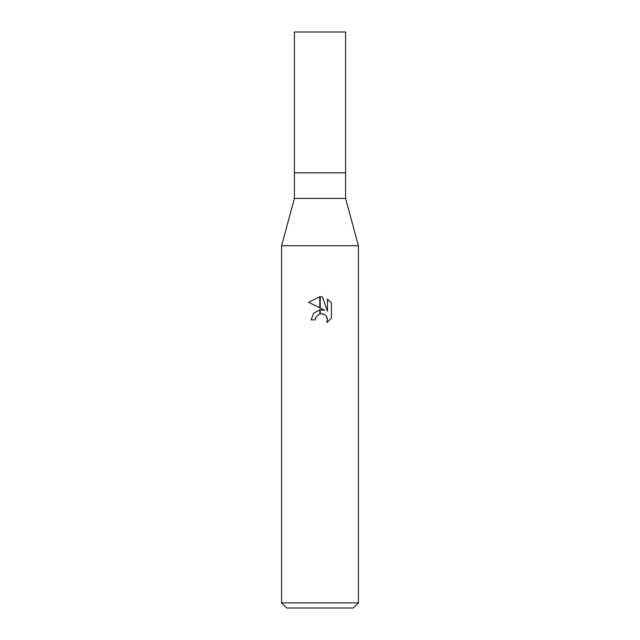 <?xml version="1.0" encoding="UTF-8"?>
<svg xmlns="http://www.w3.org/2000/svg" width="640" height="640" viewBox="0 0 640 640"><rect width="100%" height="100%" fill="white"/><g stroke="black" fill="none" stroke-linecap="round" stroke-linejoin="round"><path stroke-width="0.96" d="M320 198.4L345.6 198.4L358.4 245.76L358.4 602.88L281.6 602.88L281.6 245.76L358.4 245.76L281.6 245.76L294.4 198.4L320 198.4M294.4 198.4L294.4 32L345.6 32L345.6 172.8L294.4 172.8L345.6 172.8L345.6 198.4M281.6 602.88L286.72 608L353.28 608L358.4 602.88M331.408 303.016L327.456 299.024L331.408 303.016L331.408 318.16L326.824 322.56L327.472 319.816L327 317.464L325.68 315.48L323.688 314.152L320.224 313.784L320.224 309.736L324.888 310.352L320.224 308.048L320.224 296.704L322.472 296.968L327.456 311.296L327.456 299.016M315.2 319.856L311.168 319.856L313.6 313.208L319.776 309.792L319.776 313.88L315.848 317.072L315.2 319.856L315.616 317.608M326.424 316.392L327.472 319.816L326.824 322.552L331.408 318.16M319.776 296.696L319.776 307.832L308.592 302.32L319.776 296.696L308.592 302.32M315.848 317.072L319.744 313.888M321.336 313.68L324.328 314.464M322.472 296.968L320.224 296.704"/></g></svg>
